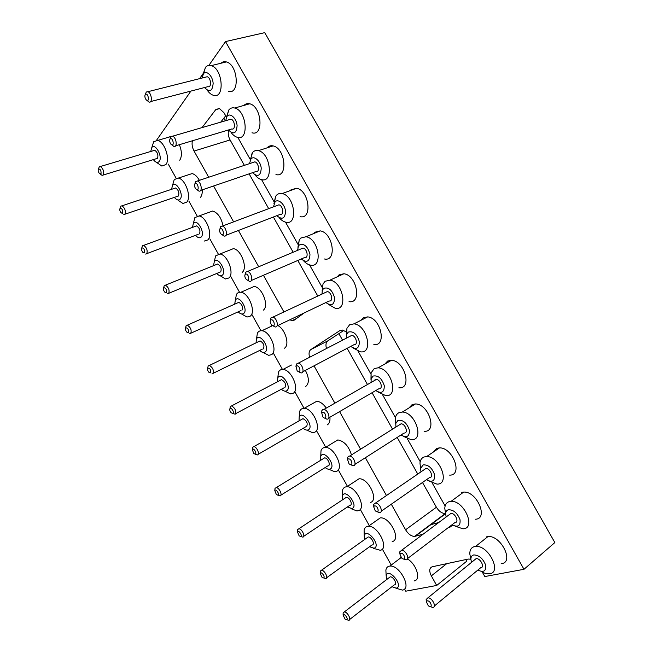 <?xml version="1.0" encoding="UTF-8"?>
<svg xmlns="http://www.w3.org/2000/svg" width="653" height="653" viewBox="0 0 653 653"><rect width="100%" height="100%" fill="white"/><g stroke="black" fill="none" stroke-linecap="round" stroke-linejoin="round"><path stroke-width="0.98" d="M465.801 559.58L466.715 561.205L436.686 585.463L405.75 591.194L404.542 589.014M391.22 565.057L382.323 549.059M369.288 525.608L360.236 509.332M347.461 486.346L338.278 469.834M325.725 447.272L316.444 430.572M304.078 408.337L294.764 391.588M282.447 369.418L273.329 353.028M260.931 330.736L252.034 314.73M239.545 292.266L230.884 276.692M218.282 254.017L209.874 238.908M197.133 215.988L189.003 201.369M176.106 178.179L168.27 164.083M156.5 140.297L190.905 91.085M199.589 78.662L203.091 73.65M208.854 65.414L225.522 41.572L264.751 32.65L554.854 542.561L523.984 569.294L484.812 576.55L482.322 572.126M436.686 585.463L431.339 575.881C428.956 570.991 429.258 567.947 432.245 566.763L468.209 559.066L470.846 559.213M225.522 41.572L523.984 569.294M192.439 140.77C191.631 143.97 192.178 147.39 194.063 151.055L208.691 177.241M213.58 185.991L233.611 221.865M238.418 230.468L258.694 266.767M263.437 275.264L283.933 311.954M226.485 117.205L223.955 112.716L219.277 108.406L215.702 109.688L202.055 127.596M322.1 287.23L309.538 264.898M297.964 244.32L285.492 222.134M273.991 201.687L261.567 179.599M250.164 159.324L237.847 137.416M289.826 319.807L292.095 320.639L294.356 320.076L304.094 312.983M391.302 504.206L405.578 529.771C408.239 534.064 411.227 536.284 414.549 536.423L423.095 534.219M314.02 365.827L334.875 403.17M339.593 411.619L360.587 449.207M365.354 457.737L386.462 495.529M346.245 331.871L342.368 330.051L339.846 330.614L310.844 349.567C308.991 351.028 308.583 353.599 309.604 357.273M445.126 505.977L432.155 482.91M420.197 461.655L407.309 438.743M395.432 417.626L382.634 394.861M370.831 373.875L358.113 351.257M448.456 527.469L450.195 527.012L452.505 525.061M414.549 536.423L445.33 513.527C441.975 513.495 439.004 511.397 436.408 507.242L422.491 482.469M417.765 474.062L397.187 437.428M392.543 429.16L372.071 392.714M367.476 384.527L347.135 348.318M342.556 340.164L338.899 333.659M317.782 296.062L297.792 260.465M293.164 252.229L273.378 217.008M268.693 208.658L249.136 173.853M244.369 165.356L230.093 139.946C228.321 136.542 227.824 133.294 228.591 130.192M225.318 120.813L223.84 118.177M225.701 115.81L220.706 122.16M220.992 63.243C222.526 61.79 224.322 61.349 226.387 61.921C238.247 64.794 239.969 95.371 228.272 91.273M243.985 105.402C245.569 103.77 247.471 103.231 249.699 103.786C261.829 106.406 264.008 136.624 252.017 132.779M267.101 147.847L267.248 147.684C268.832 145.978 270.791 145.382 273.101 145.897C285.492 148.247 288.242 178.122 275.958 174.563M337.307 276.782L339.013 274.889L343.878 273.754C356.938 275.06 362.146 304.118 349.045 301.637M313.75 233.545L314.934 232.215L320.199 230.884C333.063 232.566 337.315 261.869 324.468 258.988M290.356 190.562L291.018 189.819L296.601 188.26C309.244 190.301 312.673 219.873 300.102 216.633M486.754 536.766L487.913 536.586C500.949 534.831 514.76 563.008 501.169 563.621M461.736 492.411L463.638 492.101C476.878 490.917 488.966 519.192 475.278 519.217M384.927 363.974L387.629 361.052L391.498 360.285C404.827 360.701 412.386 389.376 398.877 387.792M409.015 407.913L412.165 404.558L415.447 403.954C428.817 403.864 437.763 432.384 424.124 431.306M433.29 452.072L436.873 448.342L439.485 447.885C452.831 447.264 463.295 475.653 449.599 475.115M361.027 320.264L363.239 317.831L367.639 316.893C380.862 317.766 387.172 346.621 373.851 344.564M208.617 212.494L212.698 211.017C217.865 212.813 221.318 217.759 223.048 225.84M229.162 250.328L233.35 248.662C241.047 249.266 248.018 268.008 242.214 272.374M270.595 326.59L271.958 325.202M277.843 325.545C285.426 329.341 289.973 345.086 284.455 348.196M249.821 288.357L254.082 286.496C262.073 286.92 269.493 306.135 263.273 310.175M167.845 137.448L171.315 136.273M179.379 144.688C181.934 151.292 182.056 156.467 179.738 160.222M445.624 513.699L430.849 524.685L438.792 522.482M343.87 330.426L327.806 340.866C325.929 342.327 325.48 344.882 326.467 348.514M291.499 365.019L282.969 369.443C291.475 369.508 300.111 390.012 293.066 393.326L290.495 393.898L284.904 391.163M305.375 370.398C309.236 377.916 309.359 383.262 305.751 386.437M312.526 403.636L316.787 401.244C320.109 401.571 323.276 403.848 326.296 408.076M329.904 417.251C330.287 421.112 329.373 423.658 327.177 424.891M333.683 442.448L337.862 439.91C344.278 441.208 348.808 446.219 351.445 454.945M376.397 520.612L380.291 517.878C389.882 516.678 401.505 539.86 392.184 541.59M354.971 481.441L359.028 478.788C368.39 477.923 379.115 500.288 370.39 502.467M188.178 174.865L192.129 173.584C194.79 174.245 197.214 176.498 199.394 180.334M202.226 189.868C202.414 193.215 201.818 195.729 200.447 197.394M397.963 559.972L400.983 557.287M407.472 558.96C416.606 564.216 421.34 580.109 414.1 580.933M203.026 74.344L205.499 67.324C207.058 65.561 208.96 64.998 211.197 65.635C223 68.589 225.007 99.476 213.36 95.281C211.172 94.612 209.14 92.938 207.27 90.261M226.493 117.181L228.746 110.039C230.338 108.08 232.346 107.41 234.754 108.023C246.826 110.741 249.283 141.252 237.333 137.301C235.088 136.689 233.007 135.073 231.064 132.461M250.132 160.295L252.605 152.443C254.172 150.729 256.107 150.141 258.408 150.672C270.75 153.12 273.754 183.289 261.51 179.616C259.225 179.053 257.07 177.502 255.054 174.955M322.092 291.148L322.99 284.014L325.121 281.272L329.945 280.161C342.964 281.582 348.4 310.934 335.34 308.314L328.296 304.298M297.923 247.291L299.221 240.051L300.796 238.051L306.012 236.737C318.827 238.541 323.317 268.13 310.51 265.126C308.126 264.685 305.849 263.265 303.661 260.874M273.934 203.671L275.599 196.398L276.619 195.108C278.137 193.639 279.982 193.125 282.161 193.574C294.748 195.72 298.429 225.579 285.9 222.224C283.565 221.718 281.345 220.232 279.247 217.759M470.642 558.152L469.825 554.03C469.711 549.957 471.254 547.475 474.462 546.594L475.613 546.43C488.607 544.814 502.606 573.358 489.048 573.799C486.616 573.979 483.979 573.187 481.13 571.432M445.591 513.511L444.783 508.393C444.938 504.834 446.399 502.59 449.166 501.643L451.06 501.349C464.25 500.312 476.535 528.93 462.879 528.791L455.076 526.147M370.977 379.532L371.059 372.904L374.251 368.553L378.103 367.819C391.376 368.357 399.146 397.334 385.678 395.604L378.291 392.102M395.694 424.042L395.4 417.798C395.914 415.292 397.13 413.569 399.056 412.631L402.313 412.051C415.643 412.092 424.785 440.922 411.194 439.698L403.644 436.473M420.589 468.756L419.969 462.977C420.344 459.941 421.691 457.949 424.026 456.986L426.638 456.561C439.934 456.08 450.586 484.787 436.93 484.093L429.241 481.155M346.441 335.234L346.931 328.304L349.608 324.77L353.975 323.855C367.149 324.859 373.679 353.999 360.399 351.812L353.175 348.041M193.41 223.228L194.872 217.612L199.067 215.947C206.43 216.763 213.131 235.284 207.809 239.937L204.128 241.104M214.315 261.567L215.604 255.911L219.914 254.009C227.562 254.67 234.656 273.607 228.942 277.958L225.489 278.962L220.183 275.737M256.523 338.76L257.396 333.161C258.376 331.373 259.87 330.573 261.861 330.753C270.089 331.047 278.145 350.971 271.566 354.652L268.669 355.354L263.175 352.457M235.358 300.086L236.443 294.421C237.463 292.764 238.933 292.046 240.851 292.275C248.777 292.764 256.327 312.175 250.189 316.191L246.997 317.04L241.602 313.987M151.969 147.064L153.716 141.701L157.634 140.428C164.45 141.497 170.515 159.308 165.903 164.54L161.879 166.074L157.267 162.883M277.811 377.597L278.464 372.12C279.394 370.202 280.896 369.312 282.969 369.443M299.229 416.581L299.67 411.3C300.527 409.26 302.021 408.272 304.159 408.337C312.942 408.149 322.239 429.299 314.689 432.229L312.485 432.678L306.796 430.107M320.762 455.729L321.007 450.692C321.774 448.529 323.251 447.452 325.439 447.444C334.491 446.987 344.523 468.83 336.434 471.352L334.638 471.686L328.843 469.278M364.194 534.489L364.105 530.105C364.66 527.73 366.047 526.473 368.284 526.318C377.809 525.224 389.563 548.667 380.307 550.291L373.418 548.324M342.425 495.031L342.482 490.297C343.151 488.028 344.596 486.852 346.808 486.771C356.114 486.012 366.962 508.622 358.309 510.703L356.938 510.94L351.053 508.687M172.621 185.052L174.245 179.551L178.31 178.081C185.395 179.036 191.753 197.182 186.791 202.128L182.93 203.483L178.049 200.21M386.086 574.118L385.874 570.118C386.307 567.661 387.637 566.314 389.865 566.078C399.579 564.633 412.329 588.973 402.436 590.1L395.93 588.206M201.997 78.05L203.507 73.667C206.544 69.904 212.715 76.066 213.147 83.372C212.462 91.298 209.613 92.71 204.585 87.616L204.536 87.543M225.66 120.715L227.032 116.34C229.987 112.332 236.476 118.16 237.096 125.466C236.566 133.441 233.684 134.942 228.436 129.98M249.479 163.65L250.981 158.932C254.058 155.243 260.571 161.038 261.224 168.131C260.767 175.877 257.87 177.396 252.515 172.694M321.913 294.128L322.484 290.014L323.782 288.357C328.655 286.896 332.246 290.038 334.573 297.792C334.409 304.902 331.52 306.494 325.896 302.551M297.597 250.36L298.397 246.14L299.352 244.932C304.151 243.194 307.685 246.303 309.963 254.286C309.693 261.6 306.779 263.167 301.245 258.98M273.452 206.87L275.093 201.793C278.276 198.43 284.806 204.185 285.516 211.066C285.141 218.592 282.235 220.143 276.79 215.694M471.531 562.355L470.895 559.433C470.829 556.952 471.768 555.45 473.727 554.936C478.943 555.05 482.91 558.421 485.628 565.033C486.322 571.114 483.718 572.795 477.825 570.085M446.146 516.988L445.648 513.854C445.746 511.683 446.636 510.328 448.317 509.773C453.492 509.642 457.394 512.956 460.039 519.731C460.577 525.951 457.908 527.632 452.031 524.759M371.067 382.47L371.157 378.675L373.108 376.055C378.111 375.14 381.834 378.34 384.266 385.67C384.364 392.396 381.532 394.028 375.769 390.559M395.914 427.046L395.783 423.454L398.012 420.336C403.081 419.683 406.86 422.924 409.358 430.049C409.602 436.604 406.811 438.253 400.999 435.004M420.94 471.882L420.605 468.519L423.087 464.903C428.205 464.52 432.049 467.793 434.612 474.731C435.004 481.122 432.27 482.787 426.417 479.735M346.4 338.164L346.735 334.189L348.359 332.059C353.306 330.875 356.962 334.05 359.338 341.584C359.305 348.498 356.432 350.106 350.734 346.416M192.48 227.391L193.353 223.432C196.92 217.939 205.581 232.876 201.214 237.015C199.745 238.337 197.957 237.904 195.859 235.717L195.525 235.325M213.531 265.665L214.282 261.722C217.808 255.837 227.097 271.175 222.387 275.142C220.885 276.325 219.09 275.844 216.992 273.705L216.78 273.468M256.017 342.858L256.49 338.956C259.821 332.214 270.571 348.482 265.11 352.04C263.575 352.955 261.78 352.416 259.714 350.424M234.713 304.159L235.325 300.225C238.778 293.923 248.76 309.71 243.683 313.481C242.165 314.534 240.353 314.011 238.263 311.922L238.182 311.832M150.737 151.48L151.814 147.521C155.381 142.738 162.956 156.94 159.226 161.413C157.83 163.013 156.083 162.687 153.994 160.426L153.431 159.699M277.452 381.776L277.778 377.916C280.945 370.7 292.52 387.482 286.651 390.829C285.157 391.604 283.402 391.065 281.394 389.237M299.025 420.916L299.188 417.087C302.159 409.398 314.615 426.727 308.314 429.837C306.861 430.482 305.163 429.96 303.212 428.278M320.729 460.259L320.729 456.488C323.447 448.309 336.85 466.218 330.108 469.074C328.696 469.589 327.055 469.083 325.178 467.54M364.537 539.582L364.227 535.933C366.325 526.775 381.76 545.957 374.079 548.234L369.525 546.765M342.564 499.814L342.409 496.1C344.833 487.432 359.232 505.961 352.032 508.54L347.282 507.038M171.543 189.329L172.531 185.37C176.106 180.244 184.195 194.798 180.163 199.108C178.718 200.569 176.955 200.185 174.865 197.957L174.408 197.402M386.641 579.57L386.184 575.97C387.923 566.347 404.427 586.206 396.257 588.157L391.906 586.729M205.417 77.193L207.189 76.744C211.107 77.691 211.858 88.065 207.932 86.653L150.655 101.566M229.072 119.719L230.95 119.172C234.958 120.038 235.855 130.282 231.831 128.959L175.575 145.831M252.874 162.515L254.841 161.862C258.939 162.646 260.025 172.776 255.903 171.543L200.675 190.398M325.202 292.585L327.349 291.573C331.683 292.03 333.569 301.874 329.169 300.984L277.011 325.937M300.935 248.956L303.041 248.058C307.31 248.638 308.877 258.564 304.567 257.551L251.397 280.447M276.831 205.597L278.872 204.83C283.059 205.515 284.365 215.531 280.145 214.404L225.946 235.268M474.347 560.062L476.143 558.609C480.494 558.062 485.195 567.645 480.641 567.767L434.343 606M449.052 514.809L450.978 513.372C455.386 513.021 459.524 522.629 454.937 522.555L407.684 558.446M374.226 380.666L375.14 379.671L376.373 379.434C380.797 379.605 383.45 389.327 378.92 388.723L328.769 417.912M398.999 425.111L401.097 423.797C405.537 423.797 408.647 433.47 404.076 433.037L354.897 464.405M423.936 469.825L425.96 468.438C430.4 468.266 434 477.906 429.413 477.645L381.205 511.25M349.633 336.491L351.796 335.364C356.179 335.683 358.424 345.461 353.95 344.711L302.804 371.761M195.198 226.387L196.537 225.897C199.614 227.897 200.593 230.566 199.483 233.905M216.233 264.571L217.604 264.016C220.82 266.04 221.84 268.709 220.649 272.007M258.67 341.576L260.074 340.899C263.608 342.972 264.702 345.633 263.347 348.873M237.39 302.968L238.786 302.347C242.157 304.396 243.21 307.057 241.936 310.33M153.479 150.663L154.72 150.288C157.536 152.255 158.467 154.941 157.512 158.336L103.28 175.02M280.072 380.405L281.476 379.662C285.181 381.76 286.316 384.421 284.879 387.645M301.596 419.446L302.984 418.655C306.869 420.777 308.053 423.438 306.535 426.638M323.251 458.7L324.614 457.867C327.61 457.712 330.981 464.969 328.32 465.85M366.953 537.868L368.219 536.962C371.377 536.603 375.32 544.39 372.267 544.977M345.037 498.174L346.351 497.3C349.437 497.047 353.085 504.565 350.228 505.3M174.286 188.415L175.575 187.982C178.514 189.974 179.469 192.651 178.44 196.014L125.009 214.192M389 577.774L390.2 576.852C393.424 576.37 397.693 584.468 394.436 584.884M145.366 94.407L146.264 92.024L147.839 91.714C151.667 92.783 152.818 103.549 148.966 102.007L146.982 100.399M170.033 139.016L170.874 136.599L172.539 136.208C176.457 137.212 177.738 147.839 173.788 146.37L171.87 144.868M194.872 183.926L195.573 181.542L197.394 181.003C201.402 181.918 202.846 192.423 198.798 191.035L196.855 189.615M270.415 320.468L270.873 317.97L272.848 317.154C277.084 317.774 279.288 327.994 274.97 326.916L272.913 325.725M245.055 274.66L245.634 272.154L247.544 271.468C251.715 272.195 253.617 282.496 249.381 281.312L247.365 280.039M219.873 229.146L220.559 226.656L222.395 226.085C226.485 226.918 228.142 237.308 223.995 236.019L222.02 234.664M426.327 601.331L426.14 599.552L427.919 597.805C432.188 597.471 437.135 607.527 432.645 607.404L430.335 606.645M399.914 553.858L399.775 551.834L401.668 550.234C405.995 550.087 410.386 560.135 405.864 559.833L403.603 559.001M321.676 412.99L321.88 410.557L322.704 409.635L323.904 409.447C328.239 409.798 331.177 419.903 326.729 419.104L324.59 418.059M347.584 459.704L347.649 457.337L348.653 456.202L349.665 456.063C354.024 456.251 357.403 466.324 352.906 465.679L350.726 464.707M373.671 506.679L373.614 504.426L375.589 502.99C379.94 503.014 383.801 513.07 379.287 512.589L377.067 511.691M295.956 366.578L296.291 364.105L298.299 363.15C302.592 363.639 305.139 373.794 300.747 372.847L298.65 371.728M141.938 247.471L142.468 245.732L143.636 245.389C146.672 247.536 147.733 250.311 146.803 253.699L145.619 254.074M163.756 287.336L164.246 285.565L165.446 285.165C168.629 287.353 169.707 290.12 168.694 293.466L167.584 293.777M207.793 367.737L208.16 365.949L209.417 365.427C212.911 367.68 214.07 370.439 212.886 373.712L211.939 373.924M185.705 327.422L186.138 325.635L187.37 325.178C190.7 327.398 191.819 330.157 190.725 333.471L189.688 333.732M98.693 168.409L99.297 166.768L100.374 166.515C103.158 168.613 104.162 171.396 103.386 174.873L102.113 175.371L100.268 174.114M230.011 408.264L230.313 406.501L231.586 405.905C235.243 408.198 236.443 410.957 235.186 414.198L232.623 413.447M252.36 449.027L252.597 447.297L253.87 446.628C256.694 446.685 259.984 453.998 257.609 454.929L255.135 454.186M274.848 490.003L275.019 488.33L276.284 487.595C279.19 487.571 282.725 495.129 280.178 495.905L277.794 495.178M320.223 572.64L320.28 571.138L321.488 570.249C324.557 570.036 328.663 578.166 325.716 578.607L323.553 577.905M297.466 531.207L297.58 529.607L298.821 528.799C301.817 528.685 305.62 536.513 302.878 537.133L300.6 536.415M120.25 207.825L120.821 206.136L121.948 205.834C124.854 207.964 125.882 210.739 125.033 214.168L123.792 214.608M343.119 614.31L343.127 612.906L344.294 611.951C347.42 611.632 351.861 620.081 348.694 620.334L346.653 619.648M145.203 94.612L145.407 94.367C148.549 92.302 149.831 103.974 145.986 99.558C144.844 97.746 144.582 96.097 145.203 94.612M169.984 139.081L170.107 138.934C173.314 136.689 174.767 148.468 170.735 143.97C169.56 142.134 169.307 140.509 169.984 139.081M194.929 183.852L194.961 183.811C198.226 181.371 199.891 193.272 195.655 188.693C194.439 186.831 194.202 185.215 194.929 183.852M270.783 319.994C274.391 318.191 275.999 329.332 271.477 324.721C270.26 323.08 269.942 321.603 270.505 320.305L270.783 319.994M245.324 274.309C248.817 272.228 250.466 283.68 246.018 279.06C244.802 277.329 244.516 275.811 245.161 274.497L245.324 274.309M220.045 228.925C223.399 226.575 225.114 238.337 220.747 233.717C219.522 231.905 219.269 230.329 219.979 228.999L220.045 228.925M427.266 600.833C431.306 600.54 433.168 609.796 428.246 605.666L426.385 601.87L427.266 600.833M400.73 553.213C404.746 552.691 406.484 562.257 401.611 557.98L399.93 554.144L400.73 553.213M322.231 412.321C326.043 411.047 327.618 421.56 322.941 417.014L321.725 412.876L322.231 412.321M348.212 458.961C352.114 457.949 353.714 468.144 348.963 463.663L347.608 459.647L348.212 458.961M374.381 505.928C378.348 505.161 379.997 515.046 375.181 510.654L373.671 506.736L374.381 505.928M296.421 365.998C300.135 364.464 301.71 375.287 297.107 370.708L296.029 366.431L296.421 365.998M144.444 252.695L142.852 252.36C141.562 250.646 141.219 249.144 141.815 247.862C143.921 248.067 144.795 249.683 144.444 252.695M166.36 292.503L164.76 292.12C163.454 290.463 163.087 288.985 163.658 287.704C165.838 287.883 166.735 289.483 166.36 292.503M210.584 372.83L208.984 372.373C207.662 370.814 207.238 369.394 207.711 368.112C210.062 368.219 211.017 369.786 210.584 372.83M188.407 332.54L186.799 332.124C185.493 330.516 185.093 329.071 185.623 327.79C187.884 327.928 188.815 329.512 188.407 332.54M101.003 173.796L99.444 173.559C98.162 171.731 97.86 170.172 98.521 168.874C100.464 169.143 101.288 170.784 101.003 173.796M232.892 413.349L231.309 412.867C229.97 411.366 229.513 409.97 229.938 408.68C231.064 406.688 234.647 412.361 232.892 413.349M255.339 454.121L253.772 453.615L252.295 449.484C253.38 447.354 257.233 453.223 255.339 454.121M277.917 495.137L276.39 494.623L274.791 490.534C275.819 488.264 279.957 494.345 277.917 495.137M323.496 577.921L322.068 577.407L320.19 573.383C321.08 570.812 325.839 577.35 323.496 577.921M300.641 536.407L299.156 535.884L297.425 531.836C298.38 529.412 302.829 535.721 300.641 536.407M122.658 213.131L121.083 212.837C119.793 211.074 119.475 209.54 120.111 208.25C122.127 208.487 122.976 210.119 122.658 213.131M346.49 619.689L345.135 619.191L343.111 615.175C343.902 612.457 349.004 619.248 346.49 619.689M446.725 563.661L431.339 575.881M405.578 529.771L436.408 507.242M230.093 139.946L194.063 151.055M219.743 108.553L215.702 109.688M430.849 524.685L415.218 536.309M450.195 527.012L452.333 525.387M310.844 349.567L327.806 340.866M339.846 330.614L340.515 330.271M296.454 318.55L292.095 320.639M211.197 65.635L226.387 61.921M234.754 108.023L249.699 103.786M258.408 150.672L273.101 145.897M329.945 280.161L343.878 273.754M306.012 236.737L320.199 230.884M282.161 193.574L296.601 188.26M475.613 546.43L487.913 536.586M451.06 501.349L463.638 492.101M378.103 367.819L391.498 360.285M402.313 412.051L415.447 403.954M426.638 456.561L439.485 447.885M353.975 323.855L367.639 316.893M199.067 215.947L212.698 211.017M219.914 254.009L233.35 248.662M261.861 330.753L272.627 325.627M240.851 292.275L254.082 286.496M157.634 140.428L170.923 136.55M304.159 408.337L316.787 401.244M325.439 447.444L337.862 439.91M368.284 526.318L380.291 517.878M346.808 486.771L359.028 478.788M178.31 178.081L192.129 173.584M389.865 566.078L401.187 557.54M203.507 73.667L205.499 67.324M227.032 116.34L228.746 110.039M250.679 159.308L252.115 153.063M322.484 290.014L322.99 284.014M298.397 246.14L299.221 240.051M274.464 202.569L275.599 196.398M470.895 559.433L469.825 554.03M445.648 513.854L444.783 508.393M371.157 378.675L371.059 372.904M395.783 423.454L395.4 417.798M420.605 468.519L419.969 462.977M346.735 334.189L346.931 328.304M193.353 223.432L194.872 217.612M214.282 261.722L215.604 255.911M256.49 338.956L257.396 333.161M235.325 300.225L236.443 294.421M151.814 147.521L153.716 141.701M277.778 377.916L278.464 372.12M299.188 417.087L299.67 411.3M320.729 456.488L321.007 450.692M364.227 535.933L364.105 530.105M342.409 496.1L342.482 490.297M172.531 185.37L174.245 179.551M386.184 575.97L385.874 570.118M147.839 91.714L207.189 76.744M172.539 136.208L230.95 119.172M197.394 181.003L254.841 161.862M272.848 317.154L327.349 291.573M247.544 271.468L303.041 248.058M222.395 226.085L278.872 204.83M427.919 597.805L476.143 558.609M401.668 550.234L450.978 513.372M323.904 409.447L376.373 379.434M349.665 456.063L401.097 423.797M375.589 502.99L425.96 468.438M298.299 363.15L351.796 335.364M146.876 253.601L198.243 234.305M143.636 245.389L196.537 225.897M168.874 293.246L219.481 272.35M165.446 285.165L217.604 264.016M213.262 373.271L262.359 349.118M209.417 365.427L260.074 340.899M191.002 333.136L240.851 310.624M187.37 325.178L238.786 302.347M100.374 166.515L154.72 150.288M235.66 413.659L283.998 387.841M231.586 405.905L281.476 379.662M258.188 454.3L305.775 426.793M253.87 446.628L302.984 418.655M280.855 495.194L327.692 465.973M276.284 487.595L324.614 457.867M326.59 577.783L371.932 545.026M321.488 570.249L368.219 536.962M303.653 536.358L349.747 505.381M298.821 528.799L346.351 497.3M121.948 205.834L175.575 187.982M349.657 619.477L394.265 584.908M344.294 611.951L390.2 576.852M145.407 94.367L146.264 92.024M170.107 138.934L170.874 136.599M194.961 183.811L195.639 181.469M270.505 320.305L270.873 317.97M245.161 274.497L245.634 272.154M219.979 228.999L220.559 226.656M426.385 601.87L426.14 599.552M399.93 554.144L399.775 551.834M321.725 412.876L321.88 410.557M347.608 459.647L347.649 457.337M373.671 506.736L373.614 504.426M296.029 366.431L296.291 364.105M141.815 247.862L142.468 245.732M163.658 287.704L164.246 285.565M207.711 368.112L208.16 365.949M185.623 327.79L186.138 325.635M98.521 168.874L99.297 166.768M229.938 408.68L230.313 406.501M252.295 449.484L252.597 447.297M274.791 490.534L275.019 488.33M320.19 573.383L320.28 571.138M297.425 531.836L297.58 529.607M121.98 213.409L122.421 213.686M120.111 208.25L120.821 206.136M343.111 615.175L343.127 612.906"/></g></svg>
